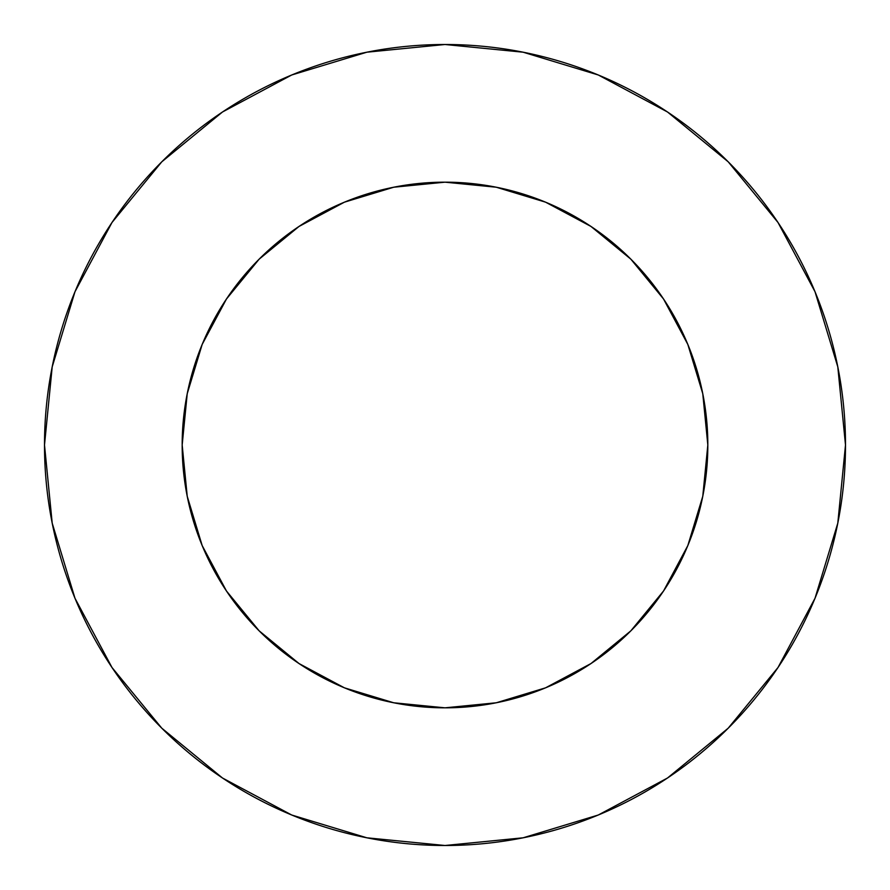 <?xml version="1.0" encoding="UTF-8"?>
<svg xmlns="http://www.w3.org/2000/svg" width="890" height="890" viewBox="0 0 890 890"><rect width="100%" height="100%" fill="white"/><g stroke="black" fill="none" stroke-linecap="round" stroke-linejoin="round"><path stroke-width="0.67" stroke-dasharray="4.45 3.34" d="M589.569 225.504L630.843 259.157L663.528 298.984L687.825 344.419L702.777 393.725L707.828 445A262.828 262.828 0 0 0 445 182.172A262.828 262.828 0 0 0 182.172 445L187.223 393.725L202.175 344.419M777.927 667.611L815.018 598.269L837.802 523.131L845.5 445A400.5 400.5 0 0 0 445 44.5A400.5 400.5 0 0 0 44.5 445A400.5 400.5 0 0 0 445 845.5A400.5 400.5 0 0 0 845.5 445L837.802 366.869L815.018 291.731L778.005 222.489M300.431 664.496L259.157 630.843L226.472 591.016L202.175 545.581L187.223 496.275L182.172 445A262.828 262.828 0 0 0 445 707.828A262.828 262.828 0 0 0 707.828 445L702.777 496.275L687.825 545.581M664.496 589.569L630.843 630.843L591.016 663.528L545.581 687.825L496.275 702.777L445 707.828L393.725 702.777L344.419 687.825M225.504 300.431L259.157 259.157L298.984 226.472L344.419 202.175L393.725 187.223L445 182.172L496.275 187.223L545.581 202.175M667.611 112.073L598.269 74.983L523.131 52.199L445 44.5L366.869 52.199L291.731 74.983L222.489 111.995M112.073 222.389L74.983 291.731L52.199 366.869L44.5 445L52.199 523.131L74.983 598.269L111.995 667.511M222.389 777.927L291.731 815.018L366.869 837.802L445 845.5L523.131 837.802L598.269 815.018L667.511 778.005"/><path stroke-width="1.33" d="M344.419 687.825L393.725 702.777L445 707.828L496.275 702.777L545.581 687.825L591.016 663.528L630.843 630.843L663.528 591.016L687.825 545.581L702.777 496.275L707.828 445L702.777 393.725L687.825 344.419L663.528 298.984L630.843 259.157L591.016 226.472L545.581 202.175L496.275 187.223L445 182.172L393.725 187.223L344.419 202.175L298.984 226.472L259.157 259.157L226.472 298.984L202.175 344.419L187.223 393.725L182.172 445A262.828 262.828 0 0 1 445 182.172A262.828 262.828 0 0 1 707.828 445A262.828 262.828 0 0 1 445 707.828A262.828 262.828 0 0 1 182.172 445L187.223 496.275L202.175 545.581L226.472 591.016L259.157 630.843L298.984 663.528L344.419 687.825L300.431 664.496M44.5 445A400.5 400.5 0 0 1 445 44.5A400.5 400.5 0 0 1 845.5 445A400.5 400.5 0 0 1 445 845.5A400.5 400.5 0 0 1 44.5 445L52.199 523.131L74.983 598.269L111.995 667.511L161.802 728.198L222.489 778.005L291.731 815.018L366.869 837.802L445 845.5L523.131 837.802L598.269 815.018L667.511 778.005L728.198 728.198L778.005 667.511L815.018 598.269L837.802 523.131L845.5 445L837.802 366.869L815.018 291.731L778.005 222.489L728.198 161.802L667.511 111.995L598.269 74.983L523.131 52.199L445 44.5L366.869 52.199L291.731 74.983L222.489 111.995L161.802 161.802L111.995 222.489L74.983 291.731L52.199 366.869L44.5 445M687.825 545.581L664.496 589.569M202.175 344.419L225.504 300.431M545.581 202.175L589.569 225.504M778.005 222.489L728.198 161.802L667.611 112.073M222.489 111.995L161.802 161.802L112.073 222.389M111.995 667.511L161.802 728.198L222.389 777.927M667.511 778.005L728.198 728.198L777.927 667.611"/></g></svg>
